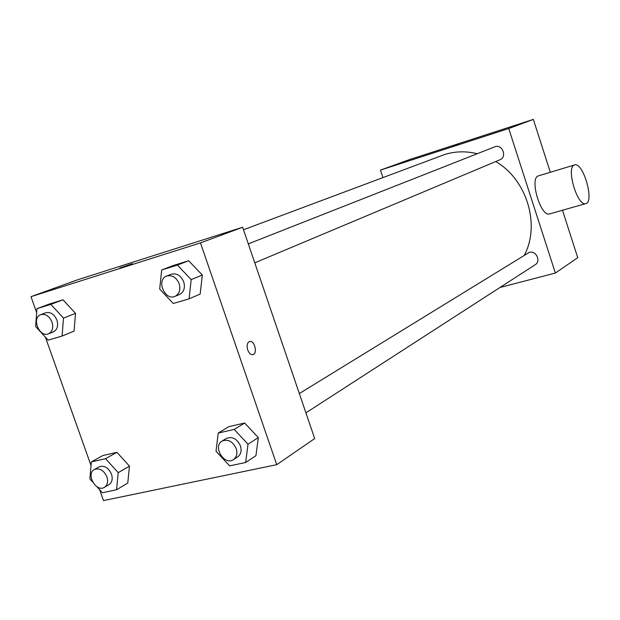 <?xml version="1.0" encoding="UTF-8"?>
<svg xmlns="http://www.w3.org/2000/svg" width="620" height="620" viewBox="0 0 620 620"><rect width="100%" height="100%" fill="white"/><g stroke="black" fill="none" stroke-linecap="round" stroke-linejoin="round"><path stroke-width="0.93" d="M382.928 177.56L380.455 170.105L409.208 159.689L533.339 119.412L550.304 172.259M562.495 210.234L577.724 257.68L555.373 273.048L499.96 287.486M452.972 146.18L458.684 144.22L452.972 146.18M380.455 170.105L508.741 128.534L533.339 119.412M299.336 393.537L529.255 252.371C536.021 250.154 541.322 261.214 535.176 264.74L305.916 412.827M248.31 243.885L495.039 146.715C502.495 143.964 507.323 157.069 499.867 159.805L254.774 262.834M508.741 128.534L555.373 273.048M243.497 229.764L444.432 154.597C455.003 151.249 465.938 150.954 477.245 153.714M495.76 161.533C526.845 179.591 540.485 224.611 524.442 255.045M549.8 213.853L549.374 213.97C540.733 216.861 529.449 178.909 538.082 175.972L574.438 164.99M574.174 165.106C565.99 167.911 577.414 206.421 585.606 203.662C594.828 202.701 583.358 161.952 574.693 164.912L574.174 165.106M36.65 312.565L31 296.67L77.647 279.775L242.637 227.253L314.689 438.572L276.737 464.675L103.486 500.588L99.634 489.746M31 296.67L200.469 242.901L242.637 227.253M131.037 264.252L120.086 267.894L131.037 264.252M102.843 455.545L116.909 452.321L129.464 466.124L127.774 483.05L129.464 466.124L116.909 452.321L102.843 455.545L91.38 461.892L105.532 458.676L118.211 472.665L116.552 489.761L102.347 492.761L96.86 486.669M173.073 265.585L188.666 260.741L202.322 275.04L200.167 294.082L202.322 275.04L188.666 260.741L173.073 265.585L161.673 269.979L177.382 265.096L191.185 279.597L189.054 298.863L173.29 303.482L159.704 289.091L161.673 269.979M91.047 465.589L45.4 337.187M200.469 242.901L276.737 464.675M49.151 304.094L62.977 299.793L75.516 313.356L74.051 331.119L75.516 313.356L62.977 299.793L49.151 304.094L36.929 308.683L50.84 304.366L63.504 318.106L62.078 336.055L48.112 340.147L35.634 326.515L36.929 308.683M228.819 426.668L244.66 423.042L258.323 437.619L255.928 455.716L258.323 437.619L244.66 423.042L228.819 426.668L218.232 433.047L234.197 429.42L248.008 444.207L245.636 462.497L229.625 465.884L216.024 451.221L218.232 433.047M247.713 349.92C246.504 345.17 247.256 342.333 249.969 341.419C255.045 340.636 257.773 354.617 252.542 354.687C250.526 354.617 248.915 353.028 247.713 349.92M247.706 349.92C246.504 345.17 247.256 342.341 249.961 341.419C255.037 340.636 257.765 354.625 252.542 354.687M119.815 267.941L132.432 263.694M233.461 459.621L237.677 456.901C240.94 454.429 241.854 450.756 240.428 445.865C236.933 438.65 232.229 436.186 226.308 438.472L222.03 441.099C212.335 446.478 224.401 466.062 233.461 459.621C236.724 457.149 237.638 453.46 236.204 448.547C232.694 441.293 227.974 438.813 222.03 441.099M234.197 429.42L244.66 423.042M248.008 444.207L258.323 437.619M245.636 462.497L255.928 455.716M92.628 481.965L89.853 478.88L91.38 461.892M104.416 487.328L109.011 484.631C112.096 482.43 112.925 478.935 111.492 474.137C108.345 467.534 104.175 465.116 99.006 466.883L94.364 469.503C85.583 473.905 96.185 492.714 104.416 487.328C107.516 485.127 108.337 481.616 106.896 476.796C103.734 470.161 99.557 467.728 94.364 469.503M105.532 458.676L116.909 452.321M118.211 472.665L129.464 466.124M116.552 489.761L127.774 483.05M175.057 296.344L179.614 294.43C183.962 292.028 185.326 287.835 183.722 281.852C180.846 275.451 176.692 272.916 171.244 274.234L166.641 276.055C155.907 279.744 164.819 301.204 175.057 296.344C179.412 293.934 180.784 289.726 179.165 283.712C176.274 277.279 172.104 274.722 166.641 276.055M177.382 265.096L188.666 260.741M191.185 279.597L202.322 275.04M189.054 298.863L200.167 294.082M48.538 333.816L53.436 331.832C57.335 329.693 58.489 325.779 56.901 320.098C54.219 314.123 50.468 311.69 45.663 312.774L40.718 314.673C31.194 317.812 39.455 338.009 48.538 333.816C52.444 331.669 53.599 327.74 51.995 322.036C49.298 316.029 45.539 313.581 40.718 314.673M50.84 304.366L62.977 299.793M63.504 318.106L75.516 313.356M62.078 336.055L74.051 331.119M585.606 203.662L549.374 213.97"/></g></svg>
